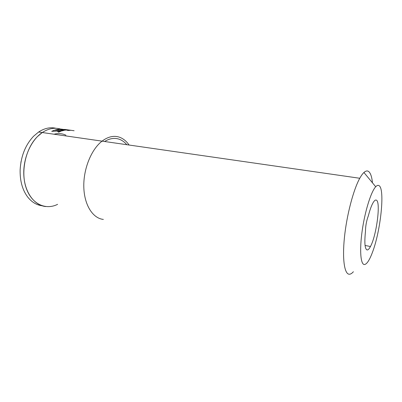 <?xml version="1.0" encoding="UTF-8"?>
<svg xmlns="http://www.w3.org/2000/svg" width="402" height="402" viewBox="0 0 402 402"><rect width="100%" height="100%" fill="white"/><g stroke="black" fill="none" stroke-linecap="round" stroke-linejoin="round"><path stroke-width="0.6" d="M364.453 264.531C366.785 264.245 369.383 260.36 372.237 252.868C380.609 231.637 385.211 188.9 379.026 185.644C378.091 185.041 376.986 185.407 375.714 186.749C371.131 191.483 364.981 211.03 362.207 230.577C359.398 250.15 360.604 264.787 364.453 264.531M353.388 271.732C352.026 273.29 350.755 274.119 349.564 274.224C344.609 274.772 342.142 260.009 344.419 237.647C346.665 215.331 353.403 189.674 359.775 178.267C361.227 175.639 362.614 173.714 363.936 172.493C365.714 170.88 367.267 170.538 368.594 171.473C370.549 172.981 371.84 176.764 372.468 182.815M376.347 200.146C375.327 199.653 374.086 200.789 372.624 203.548C371.136 206.447 369.719 210.522 368.368 215.763C366.498 220.703 365.534 225.919 365.473 231.411C364.297 242.934 364.85 249.119 367.142 249.969C368.111 250.019 369.217 248.873 370.453 246.516C376.533 235.652 380.95 201.688 376.347 200.146M119.299 137.157C123.128 138.484 126.389 141.107 129.077 145.032C126.389 141.107 123.128 138.484 119.299 137.157C113.741 135.358 107.992 136.685 102.053 141.137C107.992 136.685 113.741 135.358 119.299 137.157M45.592 206.553C34.281 205.251 24.763 192.513 23.839 175.478C22.864 158.468 30.924 140.112 42.285 132.529L102.053 141.137C91.284 149.393 83.294 169.081 83.812 187.106C84.279 205.166 92.882 218.381 103.359 219.417C92.882 218.381 84.279 205.166 83.812 187.106C83.294 169.081 91.284 149.393 102.053 141.137L359.775 178.267M104.6 141.509C109.565 138.449 114.339 137.655 118.917 139.127C121.901 140.127 124.54 141.986 126.826 144.71M55.978 128.283C50.255 126.967 44.471 128.208 38.637 132.007L42.285 132.529C48.521 128.464 54.652 127.308 60.667 129.072C54.652 127.308 48.521 128.464 42.285 132.529L37.321 136.7C25.703 148.308 20.567 171.302 26.04 187.583C31.416 203.955 45.501 210.477 57.607 204.342M61.003 129.067L58.637 129.218L65.32 130.142L67.667 129.987L61.003 129.067L58.762 129.238M66.712 130.047L67.908 130.499L70.305 130.343L66.712 130.047M61.079 131.158L57.471 131.298L58.607 132.188L61.079 131.158M64.491 130.268L61.747 130.931L51.702 131.323L54.396 130.208L64.491 130.268M55.114 129.977L58.953 129.982L57.813 129.338L55.114 129.977M64.561 129.404L74.119 130.74M58.898 129.982L57.813 129.338M57.818 129.374L55.23 129.977M64.335 130.293L54.396 130.208M54.401 130.238L51.783 131.313M60.978 131.193L57.511 131.328M69.983 130.343L66.832 130.087M67.446 129.987L60.998 129.102M20.869 162.634L21.1 161.343M38.637 132.007L33.657 136.157C25.497 144.805 20.994 155.981 20.14 169.679C19.879 180.794 22.381 189.885 27.637 196.955C31.703 202.111 36.517 205.05 42.074 205.769M65.913 135.193C62.199 133.439 58.24 133.117 54.039 134.223M365.071 245.456L370.453 246.516M375.714 186.749L363.936 172.493"/></g></svg>
